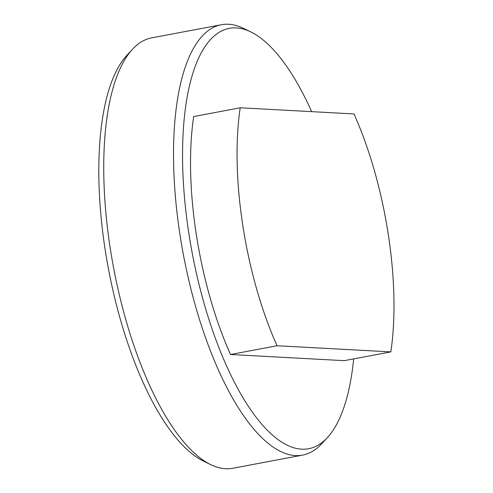 <?xml version="1.0" encoding="UTF-8"?>
<svg xmlns="http://www.w3.org/2000/svg" width="493" height="493" viewBox="0 0 493 493"><rect width="100%" height="100%" fill="white"/><g stroke="black" fill="none" stroke-linecap="round" stroke-linejoin="round"><path stroke-width="0.74" d="M353.672 358.898A213.9 78.14 -100.7 0 1 327.315 437.704A213.9 78.14 -100.7 0 1 188.979 234.28A213.9 78.14 -100.7 0 1 250.845 31.94A213.9 78.14 -100.7 0 1 311.662 111.646M327.315 437.704L321.719 443.749A218.991 79.995 -100.7 0 1 302.566 455.125A218.991 79.995 -100.7 0 1 180.093 235.494A218.991 79.995 -100.7 0 1 221.456 24.724A218.991 79.995 -100.7 0 1 243.431 28.341L250.845 31.94M302.566 455.125L232.764 468.276A218.991 79.995 -100.7 0 1 210.788 464.659A218.991 79.995 -100.7 0 1 110.296 248.645A218.991 79.995 -100.7 0 1 132.5 49.251A218.991 79.995 -100.7 0 1 151.653 37.875L221.456 24.724M210.788 464.659L203.375 461.06A213.9 78.14 -100.7 0 1 105.219 250.068A213.9 78.14 -100.7 0 1 126.904 55.296L132.5 49.251M277.054 345.741A194.23 70.955 -100.7 0 1 242.87 225.911A194.23 70.955 -100.7 0 1 240.214 107.782L193.681 116.551A194.23 70.955 -100.7 0 0 196.337 234.68A194.23 70.955 -100.7 0 0 230.521 354.51L277.054 345.741L390.832 351.891L344.299 360.66L230.521 354.51M240.214 107.782L353.992 113.938A194.23 70.955 -100.7 0 1 390.832 351.891"/></g></svg>
